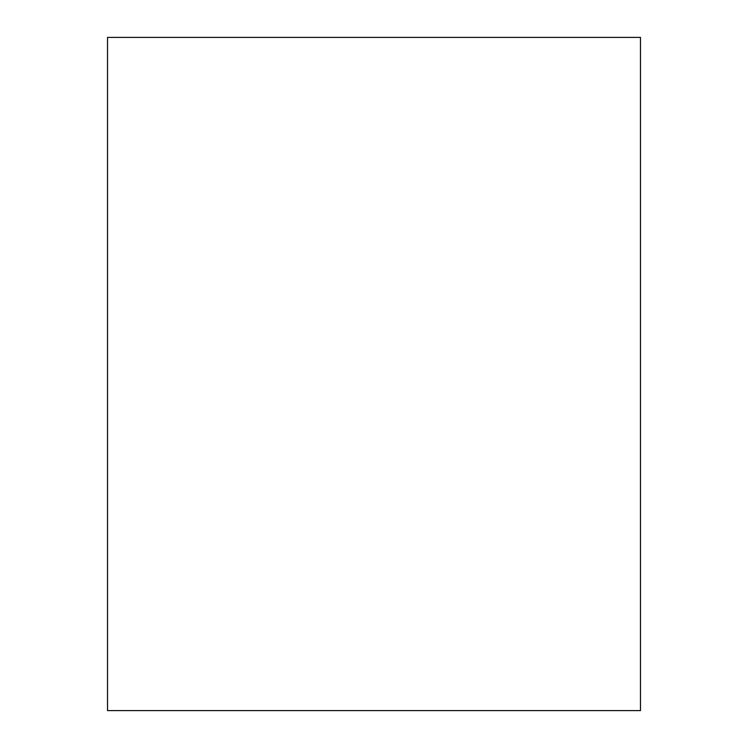 <?xml version="1.0" encoding="UTF-8"?>
<svg xmlns="http://www.w3.org/2000/svg" width="748" height="748" viewBox="0 0 748 748"><rect width="100%" height="100%" fill="white"/><g stroke="black" fill="none" stroke-linecap="round" stroke-linejoin="round"><path stroke-width="1.12" d="M640.475 710.6L640.475 37.4L107.525 37.4L107.525 710.6L640.475 710.6"/></g></svg>
